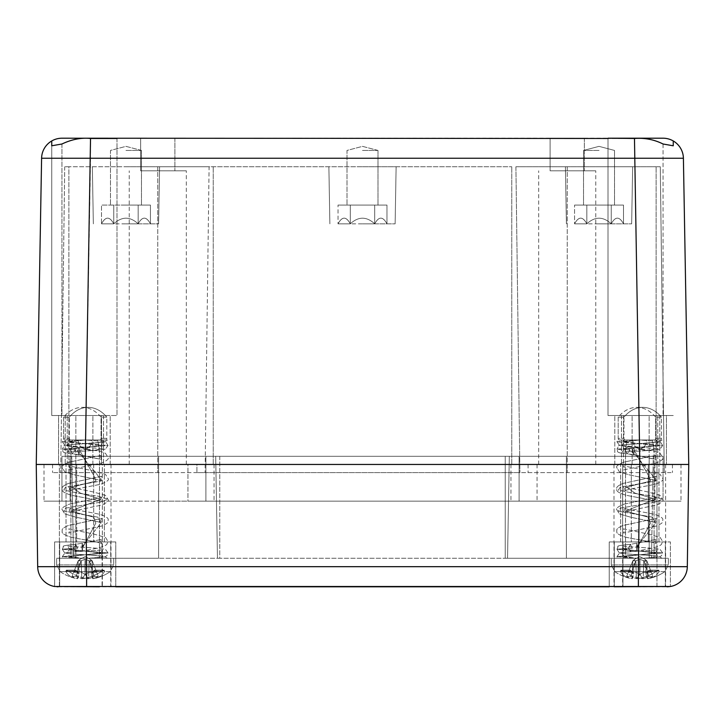 <?xml version="1.0" encoding="UTF-8"?>
<svg xmlns="http://www.w3.org/2000/svg" width="725" height="725" viewBox="0 0 725 725"><rect width="100%" height="100%" fill="white"/><g stroke="black" fill="none" stroke-linecap="round" stroke-linejoin="round"><path stroke-width="0.54" stroke-dasharray="3.62 2.72" d="M58.063 586.797L115.773 586.797L86.61 586.507L86.61 566.687L37.682 566.687L36.25 464.453L85.178 464.453L36.25 464.453L41.597 158.24L90.525 158.24L85.178 464.453L688.75 464.453L683.403 158.24L90.525 158.24L90.525 138.475C80.412 137.696 70.878 139.535 61.942 144.003L61.942 415.516L51.747 415.516L116.997 415.516L51.747 415.516L61.942 415.516L61.942 144.003L51.747 145.788L51.747 415.516L51.747 140.958A20.391 20.391 0 0 0 41.597 158.24M634.475 138.475C643.619 137.487 653.143 139.336 663.058 144.003L673.253 145.788L673.253 140.958A20.391 20.391 0 0 0 663.022 138.203L608.003 138.475L634.475 138.475L639.822 464.453L688.75 464.453L85.178 464.453L86.61 566.687L638.39 566.687L638.39 586.507L609.227 586.797L666.937 586.797M101.527 464.453L58.562 464.453L110.182 464.453L101.527 464.453L101.527 415.516L58.562 415.516L110.182 415.516L101.527 415.516L101.545 464.453M623.473 464.453L666.438 464.453L614.818 464.453L666.438 464.453L623.473 464.453L623.473 415.516L666.438 415.516L623.473 415.516L623.455 464.453M157.778 464.453L68.875 464.453L157.778 464.453L157.778 472.609L68.875 472.609L205.084 472.609L52.562 472.609L157.778 472.609L157.778 464.453M567.222 464.453L672.438 464.453L567.222 464.453L567.222 472.609L196.928 472.609L672.438 472.609L567.222 472.609L567.222 464.453M196.928 464.453L528.072 464.453L196.928 464.453L196.928 472.609L196.928 464.453M68.875 464.453L52.562 464.453L68.875 464.453L68.875 472.609L60.719 472.609L68.875 472.609L68.875 166.75L157.778 166.75L64.724 166.75L68.875 166.75L68.875 464.453M116.997 138.475L116.997 415.516L116.997 138.203L90.525 138.475M51.747 140.958A20.391 20.391 0 0 1 61.978 138.203L608.003 138.203L608.003 415.516L673.253 415.516L608.003 415.516L673.253 415.516L608.003 415.516L608.003 138.475M140.65 138.203L174.906 138.203L140.65 138.203L174.906 138.203L140.65 138.203L140.65 170.828L174.906 170.828L140.65 170.828L174.906 170.828L140.65 170.828L140.65 138.203M550.094 138.203L584.35 138.203L550.094 138.203L584.35 138.203L550.094 138.203L550.094 170.828L584.35 170.828L550.094 170.828L584.35 170.828L550.094 170.828L550.094 138.203M174.906 138.203L174.906 170.828L174.906 138.203M157.778 170.828L186.325 170.828L157.778 170.828M567.222 170.828L595.769 170.828L567.222 170.828M584.35 138.203L584.35 170.828L584.35 138.203M663.058 144.003L663.058 415.516L663.058 144.003M673.253 145.788L673.253 140.958A20.391 20.391 -90 0 1 683.403 158.24M666.438 415.516L657.802 415.516L666.438 415.516L666.438 464.453L666.438 415.516M58.562 415.516L67.217 415.516L58.562 415.516L58.562 464.453L58.562 415.516M110.182 464.453L110.182 415.516L110.182 464.453M75.853 464.453L75.853 415.516L75.853 464.453M67.217 464.453L67.198 415.516L67.217 464.453M92.891 464.453L92.891 415.516L92.891 464.453M632.109 464.453L632.109 415.516L632.109 464.453M657.802 464.453L657.783 415.516L657.802 464.453M649.147 464.453L649.147 415.516L649.147 464.453M614.818 464.453L614.818 415.516L614.818 464.453M52.562 464.453L52.562 472.609L52.562 464.453M528.072 464.453L528.072 472.609L528.072 464.453M672.438 464.453L672.438 472.609L672.438 464.453M205.084 472.609L519.916 472.609L205.084 472.609L209.09 166.75L511.759 166.75L157.778 166.75L209.09 166.75L205.084 472.609M515.91 166.75L656.125 166.75L515.91 166.75L519.916 472.609L515.91 166.75M660.276 166.75L656.125 166.75L660.276 166.75L664.281 472.609L660.276 166.75M362.5 166.75L396.122 166.75L362.5 166.75M599.031 166.75L632.653 166.75L599.031 166.75M125.969 166.75L159.591 166.75L125.969 166.75M362.5 223.844L395.125 223.844L362.5 223.844M374.707 223.844L338.031 223.844L374.707 223.844C378.822 216.267 382.909 216.267 386.969 223.844C382.854 216.267 378.767 216.267 374.707 223.844L374.707 205.084L338.031 205.084L386.969 205.084L338.031 205.084L386.969 205.084L374.707 205.084L374.707 223.844C366.569 216.322 358.431 216.322 350.293 223.844L338.031 223.844L350.293 223.844L350.293 205.084L350.293 223.844C346.178 216.267 342.091 216.267 338.031 223.844C342.146 216.267 346.233 216.267 350.293 223.844C358.431 216.322 366.569 216.322 374.707 223.844C378.822 216.267 382.909 216.267 386.969 223.844L386.969 205.084L386.969 223.844C382.854 216.267 378.767 216.267 374.707 223.844C366.569 216.322 358.431 216.322 350.293 223.844C346.178 216.267 342.091 216.267 338.031 223.844L338.031 205.084L338.031 223.844C342.146 216.267 346.233 216.267 350.293 223.844L350.293 205.084L350.293 223.844C358.431 216.322 366.569 216.322 374.707 223.844L374.707 205.084L374.707 223.844M599.031 223.844L631.656 223.844L599.031 223.844M611.238 223.844L574.562 223.844L611.238 223.844C615.353 216.267 619.44 216.267 623.5 223.844L623.5 205.084L586.824 205.084L623.5 205.084L623.5 223.844C619.386 216.267 615.298 216.267 611.238 223.844L611.238 205.084L574.562 205.084L611.238 205.084L611.238 223.844C603.1 216.322 594.962 216.322 586.824 223.844L574.562 223.844L586.824 223.844C582.71 216.267 578.623 216.267 574.562 223.844C578.677 216.267 582.764 216.267 586.824 223.844C594.962 216.322 603.1 216.322 611.238 223.844L611.238 205.084L611.238 223.844C615.353 216.267 619.44 216.267 623.5 223.844C619.386 216.267 615.298 216.267 611.238 223.844C603.1 216.322 594.962 216.322 586.824 223.844L586.824 205.084L574.562 205.084L586.824 205.084L586.824 223.844C582.71 216.267 578.623 216.267 574.562 223.844L574.562 205.084L574.562 223.844C578.677 216.267 582.764 216.267 586.824 223.844L586.824 205.084L586.824 223.844C594.962 216.322 603.1 216.322 611.238 223.844M125.969 223.844L158.594 223.844L125.969 223.844M138.176 223.844L101.5 223.844L138.176 223.844C142.29 216.267 146.377 216.267 150.438 223.844C146.323 216.267 142.236 216.267 138.176 223.844L138.176 205.084L150.438 205.084L101.5 205.084L150.438 205.084L138.176 205.084L138.176 223.844C130.038 216.322 121.9 216.322 113.762 223.844L101.5 223.844L113.762 223.844C121.9 216.322 130.038 216.322 138.176 223.844C142.29 216.267 146.377 216.267 150.438 223.844L150.438 205.084L150.438 223.844C146.323 216.267 142.236 216.267 138.176 223.844C130.038 216.322 121.9 216.322 113.762 223.844C109.647 216.267 105.56 216.267 101.5 223.844C105.614 216.267 109.702 216.267 113.762 223.844L113.762 205.084L113.762 223.844C109.647 216.267 105.56 216.267 101.5 223.844L101.5 205.084L101.5 223.844C105.614 216.267 109.702 216.267 113.762 223.844L113.762 205.084L113.762 223.844C121.9 216.322 130.038 216.322 138.176 223.844L138.176 205.084L138.176 223.844M125.969 205.084L141.466 205.084L125.969 205.084M599.031 205.084L583.534 205.084L599.031 205.084M362.5 205.084L377.997 205.084L362.5 205.084M125.969 150.438L141.466 150.438L125.969 150.438M599.031 150.438L583.534 150.438L599.031 150.438M362.5 150.438L377.997 150.438L362.5 150.438M64.724 166.75L60.719 472.609L64.724 166.75M614.293 586.797L614.293 541.938L614.293 586.797L609.227 586.797L609.227 541.938L656.678 541.938L609.227 541.938L656.678 541.938L609.227 541.938L609.227 586.797M59.377 586.797L59.377 464.453L104.355 464.453L59.377 464.453L59.377 586.797M115.773 586.797L115.773 541.938L68.322 541.938L115.773 541.938L102.361 541.938L110.707 541.938L110.707 586.797L115.773 586.797L115.773 541.938L110.707 541.938L110.998 586.797L99.325 586.797M59.668 586.797L59.668 541.938L54.602 541.938L102.053 541.938L59.668 541.938L102.053 541.938L102.053 586.797L102.053 541.938L54.602 541.938L59.668 541.938L59.668 586.398M665.332 586.398L665.332 541.938L622.947 541.938L670.398 541.938L622.947 541.938L665.332 541.938L665.332 586.797M656.968 586.398L656.968 464.453L665.623 464.453L614.002 464.453L658.98 464.453L614.002 464.453L622.639 464.453L622.639 541.938L622.639 464.453L620.645 464.453L648.331 464.453L648.331 541.938L648.331 464.453L656.968 464.453L656.968 586.797M614.002 464.453L614.002 586.797L614.002 464.453M622.947 541.938L622.947 586.797L622.947 541.938M669.383 586.652L670.398 586.498L670.398 541.938L670.398 586.498M639.822 464.453L638.39 566.687L687.318 566.687L688.75 464.453L687.318 566.687A20.391 20.391 90 0 1 670.362 586.507L638.39 586.507M622.657 464.453L622.657 586.797L622.657 464.453M631.294 464.453L631.294 541.938L631.294 464.453M656.986 464.453L656.986 541.938L656.986 464.453M665.623 464.453L665.623 586.797L665.623 464.453M102.361 464.453L66.02 464.453L102.343 464.453L102.343 586.797L102.361 464.453M70.098 464.453L187.956 464.453L70.098 464.453L70.098 501.156L43.998 501.156L187.956 501.156L61.942 501.156L70.098 501.156L70.098 456.297L158.594 456.297L61.942 456.297L70.098 456.297L70.098 501.156L70.098 464.453M187.956 464.453L566.406 464.453L187.956 464.453L187.956 501.156L214.056 501.156L187.956 501.156L187.956 464.453M566.406 464.453L681.002 464.453L566.406 464.453L566.406 501.156L214.056 501.156L654.902 501.156L158.594 501.156L681.002 501.156L566.406 501.156L566.406 456.297L158.594 456.297L654.902 456.297L505.234 456.297L653.27 456.297L566.406 456.297L566.406 501.156L566.406 464.453M93.706 464.453L93.706 541.938L93.706 464.453M86.61 586.507L56.967 586.77M54.602 586.498L54.602 541.938L54.638 586.507A20.391 20.391 0 0 1 37.682 566.687L36.25 464.453M110.998 464.453L110.998 586.797L110.998 464.453M76.669 464.453L76.669 541.938L76.669 464.453M43.998 464.453L43.998 501.156L43.998 464.453M537.044 464.453L537.044 501.156L537.044 464.453M681.002 464.453L681.002 501.156L681.002 464.453M663.058 501.156L654.902 501.156L663.058 501.156L663.058 456.297L654.902 456.297L663.058 456.297L663.058 501.156M205.9 501.156L205.9 456.297L205.9 501.156M519.1 501.156L519.1 456.297L519.1 501.156M61.942 501.156L61.942 456.297L61.942 501.156M75.808 456.297L215.688 456.297L75.808 456.297L75.808 558.25L73.506 558.25L71.73 456.297L73.506 558.25L158.594 558.25L75.808 558.25L75.808 456.297M219.766 456.297L505.234 456.297L219.766 456.297L219.766 558.25L158.594 558.25L505.234 558.25L219.766 558.25L219.766 456.297M651.494 558.25L505.234 558.25L651.494 558.25L653.27 456.297L651.494 558.25M507.536 558.25L509.312 456.297L507.536 558.25M217.464 558.25L215.688 456.297L217.464 558.25M659.995 558.25L611.266 558.25L668.359 558.25L668.359 564.947L611.266 564.947L668.359 564.947L664.834 571.653L658.962 571.653L658.662 570.167L655.926 571.653L614.791 571.653L655.926 571.653A39.059 21.913 137.3 0 1 636.677 578.695A43.89 41.017 81.5 0 1 636.36 578.65L635.843 560.679L630.732 576.466A44.035 31.093 -94.2 0 0 636.36 578.65L635.852 560.67L639.948 559.356L643.954 560.806L646.836 560.806L651.322 572.297L650.234 570.965L659.233 570.965L658.662 570.167L655.926 571.653A39.059 21.913 137.3 0 1 636.677 578.695A43.89 41.017 81.5 0 1 636.36 578.65A44.035 31.093 -94.2 0 1 630.732 576.466L626.681 576.466L632.789 560.806L635.671 560.806L630.732 576.466L626.681 576.466L632.789 560.806L628.303 572.297L630.741 570.167L628.303 572.297L632.445 572.297L632.789 560.806L634.466 559.374L632.789 560.806L635.671 560.806L639.948 559.356L643.954 560.806L648.893 576.466A44.035 31.093 94.2 0 1 643.265 578.65L643.782 560.679L643.265 578.65A43.89 41.017 -81.5 0 1 642.948 578.695A39.059 21.913 -137.3 0 1 623.699 571.653L622.684 570.965L623.699 571.653A39.059 21.913 -137.3 0 0 642.948 578.695A43.89 41.017 -81.5 0 0 643.265 578.65A44.035 31.093 94.2 0 0 648.893 576.466L652.944 576.466L646.836 560.806L645.141 559.356L646.836 560.806L643.954 560.806L646.836 560.806L651.322 572.297L650.234 570.965L659.233 570.965L658.962 571.653A39.059 21.913 42.7 0 1 650.017 578.26A39.059 21.913 42.7 0 0 658.962 571.653L664.834 571.653A44.044 44.044 0 0 1 650.017 578.26A44.044 44.044 0 0 0 664.834 571.653L668.359 564.947L611.266 564.947L614.791 571.653A44.044 44.044 0 0 0 629.608 578.26A39.059 21.913 -42.7 0 1 620.663 571.653L620.963 570.167L622.684 570.965L631.674 570.965L632.037 572.297L636.178 572.297L639.939 574.662L642.948 578.695L639.939 574.662L639.948 559.356L639.939 574.662L636.178 572.297L635.852 560.67L636.178 572.297L632.037 572.297L635.671 560.806L632.789 560.806L628.303 572.297L632.445 572.297L632.988 560.661L634.466 559.374L633.596 575.016L632.445 572.297L633.596 575.016L634.466 559.374L632.952 560.688L632.155 578.65A44.035 31.093 94.2 0 1 626.681 576.466A44.035 31.093 94.2 0 0 632.155 578.65A43.908 16.747 -86.8 0 0 632.282 578.695L633.596 575.016L632.282 578.695A39.059 21.913 -42.7 0 1 629.608 578.26A39.059 21.913 -42.7 0 1 620.663 571.653L620.963 570.167L622.684 570.965L631.674 570.965L630.741 570.167L632.037 572.297L635.671 560.806L632.789 560.806L632.155 578.65A43.908 16.747 -86.8 0 0 632.282 578.695A39.059 21.913 -42.7 0 1 629.608 578.26A44.044 44.044 0 0 1 614.791 571.653L620.663 571.653L614.791 571.653L611.266 564.947L668.359 564.947L668.359 558.25L611.266 558.25L611.266 564.947L611.266 558.25L659.995 558.25M649.908 558.25L625.539 558.25L649.908 558.25M649.908 450.18C644.625 451.013 632.3 449.255 633.025 439.984L627.261 439.984L625.539 449.282L629.717 450.18C635.118 451.068 647.443 449.074 646.6 439.984L652.364 439.984L654.086 449.282L649.908 450.18C644.625 451.013 632.3 449.255 633.025 439.984L625.104 439.984A1.631 1.151 90 0 1 623.953 438.353L623.953 417.147A40.781 28.837 -90 0 1 642.694 407.359A40.781 28.837 -90 0 1 661.436 417.147L661.436 438.353A1.631 1.151 90 0 1 660.285 439.984L652.364 439.984L654.086 449.282L649.908 450.18M619.34 439.984A1.631 1.151 -90 0 1 618.189 438.353L618.189 417.147A40.781 28.837 -90 0 1 636.931 407.359A40.781 28.837 -90 0 1 655.672 417.147L655.672 438.353A1.631 1.151 -90 0 1 654.521 439.984L660.285 439.984A1.631 1.151 90 0 0 661.436 438.353L661.436 417.147L655.672 417.147L655.672 438.353A1.631 1.151 -90 0 1 654.521 439.984L625.104 439.984A1.631 1.151 90 0 1 623.953 438.353L623.953 417.147L618.189 417.147A40.781 28.837 -90 0 1 636.931 407.359A40.781 28.837 -90 0 1 655.672 417.147L661.436 417.147A40.781 28.837 -90 0 0 642.694 407.359L636.931 407.359L642.694 407.359A40.781 28.837 -90 0 0 623.953 417.147L618.189 417.147L618.189 438.353L623.953 438.353L618.189 438.353A1.631 1.151 -90 0 0 619.34 439.984L660.285 439.984L627.261 439.984L625.539 449.282L629.717 450.18C635.118 451.068 647.443 449.074 646.6 439.984L619.34 439.984M647.18 572.297L651.322 572.297L647.18 572.297L646.836 560.806L645.141 559.356L646.664 560.679L647.18 572.297L645.984 574.427L645.141 559.356L645.984 574.427L647.18 572.297M647.362 578.695L645.984 574.427L647.362 578.695A39.059 21.913 42.7 0 0 650.017 578.26A39.059 21.913 42.7 0 1 647.362 578.695A43.881 14.518 86.8 0 0 647.47 578.65A44.035 31.093 -94.2 0 0 652.944 576.466L648.893 576.466L643.954 560.806L639.677 559.356L635.843 560.679L639.677 559.356L639.686 574.662L636.677 578.695L639.686 574.662L639.677 559.356L643.773 560.67L643.447 572.297L639.686 574.662L643.447 572.297L643.773 560.67L646.836 560.806L652.944 576.466A44.035 31.093 -94.2 0 1 647.47 578.65L646.655 560.67L647.47 578.65A43.881 14.518 86.8 0 1 647.362 578.695M647.588 572.297L643.447 572.297L647.588 572.297L643.954 560.806L647.588 572.297L648.884 570.167L650.234 570.965L648.884 570.167L658.662 570.167L648.884 570.167L647.588 572.297M639.812 439.984L618.905 439.984L659.804 439.984L618.905 439.984L639.812 439.984L618.905 439.984L639.812 439.984L625.911 439.984L639.812 439.984L625.911 439.984L639.812 439.984L616.975 441.815L617.464 439.984L616.975 441.815L639.812 439.984L624.316 441.815L639.812 439.984L657.947 441.389L660.448 442.06L662.641 445.494L616.975 449.156L625.131 450.18L627.605 446.518L629.853 450.18L627.379 453.841L625.131 450.18L627.605 446.518L629.853 450.18L627.379 453.841L625.131 450.18L616.975 449.156C618.86 450.841 613.459 452.79 627.379 453.85L633.405 454.657L632.263 450.995L652.147 475.056L655.772 481.074L620.301 487.082L618.38 490.091L632.635 493.1L652.31 496.108L662.55 499.117L655.627 502.126L620.201 508.143L618.443 511.143L652.473 517.161L655.491 523.178L636.387 547.239L636.922 543.569L637.483 547.239L636.949 550.909L636.387 547.239L636.922 543.569L637.483 547.239L636.949 550.909L636.387 547.239L655.491 523.178L652.473 517.161L618.443 511.143L620.201 508.143L655.627 502.126L662.55 499.117L652.31 496.108L632.635 493.1L618.38 490.091L620.301 487.082L655.772 481.074L652.147 475.056L632.263 450.995L633.55 447.334L634.692 450.995L648.177 475.056L650.642 481.074L626.572 487.082L634.937 493.1L655.246 499.117L625.312 511.143L648.404 517.161L650.452 523.178L637.483 547.239L650.452 523.178L648.404 517.161L625.312 511.143L655.246 499.117L634.937 493.1L626.572 487.082L650.642 481.074L648.177 475.056L634.692 450.995L633.405 454.657L632.263 450.995L633.55 447.334L634.692 450.995L633.405 454.657L632.263 450.995L633.55 447.334L634.692 450.995L633.405 454.657L632.263 450.995L633.55 447.334L634.692 450.995L633.405 454.657L656.252 459.478L655.309 457.375L656.243 455.291L623.989 462.115C617.881 464.616 615.543 466.547 616.975 467.888L619.467 471.912L629.608 474.957L656.243 480.494L655.309 478.409L656.243 476.307L623.11 483.394C617.945 485.605 615.906 487.445 616.975 488.913C615.779 490.943 618.715 493.018 625.784 495.148C636.867 497.604 651.721 499.625 654.883 500.975L656.243 501.519L655.309 499.425L656.243 497.341L623.79 504.219C617.89 506.657 615.625 508.56 616.975 509.947L619.467 513.962L630.85 517.251L656.243 522.544L655.309 520.459L656.252 518.357L622.938 525.498C617.945 527.655 615.96 529.477 616.975 530.963C615.743 532.957 618.706 535.041 625.883 537.225C637.202 539.708 651.956 541.72 654.929 543.034L656.243 543.569L655.309 541.475L656.243 539.391L630.36 544.384L632.218 548.055L630.478 551.725L628.62 548.055L630.36 544.384L632.218 548.055L624.316 549.287L655.309 552.957L624.316 556.628L636.949 558.25L655.799 558.25L636.532 558.25L662.034 558.25L658.853 556.365C657.793 555.567 627.342 554.371 622.077 553.356L624.316 556.637L636.949 558.25L623.926 558.25L661.1 558.25L617.347 558.25L662.034 558.25L658.853 556.365C657.793 555.567 627.342 554.371 622.077 553.356L624.316 556.637L655.309 552.967L657.539 556.229L644.743 555.105C628.765 554.299 620.237 553.51 619.168 552.713L616.975 549.287L662.65 552.957L616.975 556.628L635.589 558.25L620.663 558.25L661.1 558.25L635.589 558.25L616.975 556.637L617.356 558.25L616.975 556.628L619.503 553.057C625.258 551.372 660.013 550.284 657.548 549.686L655.309 552.957L657.539 556.229L644.743 555.105C628.765 554.299 620.237 553.51 619.168 552.713L616.975 549.287L662.65 552.957L616.975 556.628L619.503 553.057C625.258 551.372 660.013 550.284 657.548 549.686L655.309 552.957L624.316 549.287L622.077 552.568L630.478 551.725L628.62 548.055L616.975 549.287L618.044 546.677C616.585 545.943 620.691 545.182 630.36 544.384L656.243 539.391L655.309 541.475L656.243 543.569L654.929 543.034C651.956 541.72 637.202 539.708 625.883 537.225C618.706 535.041 615.743 532.957 616.975 530.963C615.96 529.477 617.945 527.655 622.938 525.498L656.252 518.357L655.309 520.459L656.243 522.544L630.85 517.251L619.467 513.962L616.975 509.947C615.625 508.56 617.89 506.657 623.79 504.219L656.243 497.341L655.309 499.425L656.243 501.519L654.883 500.975C651.721 499.625 636.867 497.604 625.784 495.148C618.715 493.018 615.779 490.943 616.975 488.913C615.906 487.445 617.945 485.605 623.11 483.394L656.243 476.307L655.309 478.409L656.243 480.494L629.608 474.957L619.467 471.912L616.975 467.888C615.543 466.547 617.881 464.616 623.989 462.115L656.243 455.291L655.309 457.375L656.252 459.478L627.379 453.85C613.459 452.79 618.86 450.841 616.975 449.156L662.65 445.494L660.122 449.065C654.385 450.751 619.612 451.838 622.086 452.427L624.316 449.156L629.853 450.18L624.316 449.156L622.086 445.893L633.55 447.334L622.086 445.893L624.316 449.156L655.309 445.494L624.316 449.156L622.086 452.427C619.612 451.838 654.385 450.751 660.122 449.065L662.65 445.494L616.975 441.824L662.65 445.494L660.448 442.06L657.947 441.389L639.812 439.984M655.962 558.25L643.356 558.25L655.962 558.25L657.548 557.027L643.356 558.25C662.061 557.027 659.369 556.936 661.581 555.577L662.65 552.967L660.122 549.387C654.421 548.363 644.018 547.484 628.928 546.75L622.086 546.025L624.316 549.287L622.077 552.568L636.949 550.909C646.655 549.432 653.977 547.837 658.934 546.133L661.309 544.593L662.65 541.475L660.167 537.47L648.721 534.153L623.382 528.869L624.316 530.963L623.373 533.065L656.415 526.006C661.671 523.785 663.747 521.937 662.65 520.459C663.728 518.447 660.946 516.408 654.303 514.333C643.628 511.886 628.457 509.865 624.914 508.452L623.382 507.853L624.316 509.947L623.382 512.031L655.889 505.135C661.735 502.697 663.991 500.794 662.65 499.425L660.094 495.374L647.652 491.903L623.373 486.819L624.316 488.913L623.373 491.015L630.206 489.103L655.282 484.273C661.717 481.735 664.173 479.778 662.65 478.409L660.085 474.34L648.947 471.123L623.382 465.803L624.316 467.888L623.382 469.981L656.342 462.949C661.698 460.683 663.801 458.825 662.65 457.375L660.094 453.324L656.261 451.784L633.55 447.334L656.261 451.784L660.094 453.324L662.65 457.375C663.801 458.825 661.698 460.683 656.342 462.949L623.382 469.981L624.316 467.888L623.382 465.803L648.947 471.123L660.085 474.34L662.65 478.409C664.173 479.778 661.717 481.735 655.282 484.273L630.206 489.103L623.373 491.015L624.316 488.913L623.373 486.819L647.652 491.903L660.094 495.374L662.65 499.425C663.991 500.794 661.735 502.697 655.889 505.135L623.382 512.031L624.316 509.947L623.382 507.853L624.914 508.452C628.457 509.865 643.628 511.886 654.303 514.333C660.946 516.408 663.728 518.447 662.65 520.459C663.747 521.937 661.671 523.785 656.415 526.006L623.373 533.065L624.316 530.963L623.382 528.869L648.721 534.153L660.167 537.47L662.65 541.475L661.309 544.593L658.934 546.133C653.977 547.837 646.655 549.432 636.949 550.909L630.478 551.725L632.218 548.055L624.316 549.287L622.086 546.025L628.928 546.75C644.018 547.484 654.421 548.363 660.122 549.387L662.65 552.957L661.581 555.577C659.369 556.936 662.061 557.027 643.365 558.25L657.548 557.027L655.962 558.25M105.37 558.25L56.641 558.25L113.734 558.25L113.734 564.947L56.641 564.947L113.734 564.947L110.209 571.653L104.337 571.653L104.037 570.167L101.301 571.653L60.166 571.653L101.301 571.653A39.059 21.913 137.3 0 1 82.052 578.695A43.89 41.017 81.5 0 1 81.735 578.65L81.218 560.679L76.107 576.466A44.035 31.093 -94.2 0 0 81.735 578.65L81.227 560.67L85.323 559.356L89.329 560.806L92.211 560.806L96.697 572.297L95.609 570.965L104.608 570.965L104.037 570.167L101.301 571.653A39.059 21.913 137.3 0 1 82.052 578.695A43.89 41.017 81.5 0 1 81.735 578.65A44.035 31.093 -94.2 0 1 76.107 576.466L72.056 576.466L78.164 560.806L81.046 560.806L76.107 576.466L72.056 576.466L78.164 560.806L73.678 572.297L76.116 570.167L73.678 572.297L77.82 572.297L78.164 560.806L79.841 559.374L78.164 560.806L81.046 560.806L85.323 559.356L89.329 560.806L94.268 576.466A44.035 31.093 94.2 0 1 88.64 578.65L89.157 560.679L88.64 578.65A43.89 41.017 -81.5 0 1 88.323 578.695A39.059 21.913 -137.3 0 1 69.074 571.653L68.059 570.965L69.074 571.653A39.059 21.913 -137.3 0 0 88.323 578.695A43.89 41.017 -81.5 0 0 88.64 578.65A44.035 31.093 94.2 0 0 94.268 576.466L98.319 576.466L92.211 560.806L90.516 559.356L92.211 560.806L89.329 560.806L92.211 560.806L96.697 572.297L95.609 570.965L104.608 570.965L104.337 571.653A39.059 21.913 42.7 0 1 95.392 578.26A39.059 21.913 42.7 0 0 104.337 571.653L110.209 571.653A44.044 44.044 0 0 1 95.392 578.26A44.044 44.044 0 0 0 110.209 571.653L113.734 564.947L56.641 564.947L60.166 571.653A44.044 44.044 0 0 0 74.983 578.26A39.059 21.913 -42.7 0 1 66.038 571.653L66.338 570.167L68.059 570.965L77.049 570.965L77.412 572.297L81.553 572.297L85.314 574.662L88.323 578.695L85.314 574.662L85.323 559.356L85.314 574.662L81.553 572.297L81.227 560.67L81.553 572.297L77.412 572.297L81.046 560.806L78.164 560.806L73.678 572.297L77.82 572.297L78.363 560.661L79.841 559.374L78.971 575.016L77.82 572.297L78.971 575.016L79.841 559.374L78.327 560.688L77.53 578.65A44.035 31.093 94.2 0 1 72.056 576.466A44.035 31.093 94.2 0 0 77.53 578.65A43.908 16.747 -86.8 0 0 77.657 578.695L78.971 575.016L77.657 578.695A39.059 21.913 -42.7 0 1 74.983 578.26A39.059 21.913 -42.7 0 1 66.038 571.653L66.338 570.167L68.059 570.965L77.049 570.965L76.116 570.167L77.412 572.297L81.046 560.806L78.164 560.806L77.53 578.65A43.908 16.747 -86.8 0 0 77.657 578.695A39.059 21.913 -42.7 0 1 74.983 578.26A44.044 44.044 0 0 1 60.166 571.653L66.038 571.653L60.166 571.653L56.641 564.947L113.734 564.947L113.734 558.25L56.641 558.25L56.641 564.947L56.641 558.25L105.37 558.25M95.283 558.25L70.914 558.25L95.283 558.25M95.283 450.18C90 451.013 77.675 449.255 78.4 439.984L72.636 439.984L70.914 449.282L75.092 450.18C80.493 451.068 92.818 449.074 91.975 439.984L97.739 439.984L99.461 449.282L95.283 450.18C90 451.013 77.675 449.255 78.4 439.984L70.479 439.984A1.631 1.151 90 0 1 69.328 438.353L69.328 417.147A40.781 28.837 -90 0 1 88.069 407.359A40.781 28.837 -90 0 1 106.811 417.147L106.811 438.353A1.631 1.151 90 0 1 105.66 439.984L97.739 439.984L99.461 449.282L95.283 450.18M64.715 439.984A1.631 1.151 -90 0 1 63.564 438.353L63.564 417.147A40.781 28.837 -90 0 1 82.306 407.359A40.781 28.837 -90 0 1 101.047 417.147L101.047 438.353A1.631 1.151 -90 0 1 99.896 439.984L105.66 439.984A1.631 1.151 90 0 0 106.811 438.353L106.811 417.147L101.047 417.147L101.047 438.353A1.631 1.151 -90 0 1 99.896 439.984L70.479 439.984A1.631 1.151 90 0 1 69.328 438.353L69.328 417.147L63.564 417.147A40.781 28.837 -90 0 1 82.306 407.359A40.781 28.837 -90 0 1 101.047 417.147L106.811 417.147A40.781 28.837 -90 0 0 88.069 407.359L82.306 407.359L88.069 407.359A40.781 28.837 -90 0 0 69.328 417.147L63.564 417.147L63.564 438.353L69.328 438.353L63.564 438.353A1.631 1.151 -90 0 0 64.715 439.984L105.66 439.984L72.636 439.984L70.914 449.282L75.092 450.18C80.493 451.068 92.818 449.074 91.975 439.984L64.715 439.984M92.555 572.297L96.697 572.297L92.555 572.297L92.211 560.806L90.516 559.356L92.039 560.679L92.555 572.297L91.359 574.427L90.516 559.356L91.359 574.427L92.555 572.297M92.737 578.695L91.359 574.427L92.737 578.695A39.059 21.913 42.7 0 0 95.392 578.26A39.059 21.913 42.7 0 1 92.737 578.695A43.881 14.518 86.8 0 0 92.845 578.65A44.035 31.093 -94.2 0 0 98.319 576.466L94.268 576.466L89.329 560.806L85.052 559.356L81.218 560.679L85.052 559.356L85.061 574.662L82.052 578.695L85.061 574.662L85.052 559.356L89.148 560.67L88.822 572.297L85.061 574.662L88.822 572.297L89.148 560.67L92.211 560.806L98.319 576.466A44.035 31.093 -94.2 0 1 92.845 578.65L92.03 560.67L92.845 578.65A43.881 14.518 86.8 0 1 92.737 578.695M92.963 572.297L88.822 572.297L92.963 572.297L89.329 560.806L92.963 572.297L94.259 570.167L95.609 570.965L94.259 570.167L104.037 570.167L94.259 570.167L92.963 572.297M85.188 439.984L64.28 439.984L105.179 439.984L64.28 439.984L85.188 439.984L64.28 439.984L85.188 439.984L71.286 439.984L85.188 439.984L71.286 439.984L85.188 439.984L62.35 441.815L62.839 439.984L62.35 441.815L85.188 439.984L69.691 441.815L85.188 439.984L103.322 441.389L105.823 442.06L108.016 445.494L62.35 449.156L70.506 450.18L72.98 446.518L75.228 450.18L72.754 453.841L70.506 450.18L72.98 446.518L75.228 450.18L72.754 453.841L70.506 450.18L62.35 449.156C64.235 450.841 58.834 452.79 72.754 453.85L78.78 454.657L77.638 450.995L97.522 475.056L101.147 481.074L65.676 487.082L63.755 490.091L78.01 493.1L97.685 496.108L107.925 499.117L101.002 502.126L65.576 508.143L63.818 511.143L97.848 517.161L100.866 523.178L81.762 547.239L82.297 543.569L82.858 547.239L82.324 550.909L81.762 547.239L82.297 543.569L82.858 547.239L82.324 550.909L81.762 547.239L100.866 523.178L97.848 517.161L63.818 511.143L65.576 508.143L101.002 502.126L107.925 499.117L97.685 496.108L78.01 493.1L63.755 490.091L65.676 487.082L101.147 481.074L97.522 475.056L77.638 450.995L78.925 447.334L80.067 450.995L93.552 475.056L96.017 481.074L71.947 487.082L80.312 493.1L100.621 499.117L70.688 511.143L93.779 517.161L95.827 523.178L82.858 547.239L95.827 523.178L93.779 517.161L70.688 511.143L100.621 499.117L80.312 493.1L71.947 487.082L96.017 481.074L93.552 475.056L80.067 450.995L78.78 454.657L77.638 450.995L78.925 447.334L80.067 450.995L78.78 454.657L77.638 450.995L78.925 447.334L80.067 450.995L78.78 454.657L77.638 450.995L78.925 447.334L80.067 450.995L78.78 454.657L101.627 459.478L100.684 457.375L101.618 455.291L69.364 462.115C63.256 464.616 60.918 466.547 62.35 467.888L64.842 471.912L74.983 474.957L101.618 480.494L100.684 478.409L101.618 476.307L68.485 483.394C63.32 485.605 61.281 487.445 62.35 488.913C61.154 490.943 64.09 493.018 71.159 495.148C82.242 497.604 97.096 499.625 100.258 500.975L101.618 501.519L100.684 499.425L101.618 497.341L69.165 504.219C63.265 506.657 61 508.56 62.35 509.947L64.842 513.962L76.225 517.251L101.618 522.544L100.684 520.459L101.627 518.357L68.313 525.498C63.32 527.655 61.335 529.477 62.35 530.963C61.117 532.957 64.081 535.041 71.258 537.225C82.578 539.708 97.331 541.72 100.304 543.034L101.618 543.569L100.684 541.475L101.618 539.391L75.735 544.384L77.593 548.055L75.853 551.725L73.995 548.055L75.735 544.384L77.593 548.055L69.691 549.287L100.684 552.957L69.691 556.628L82.324 558.25L101.174 558.25L81.907 558.25L107.409 558.25L104.228 556.365C103.168 555.567 72.718 554.371 67.452 553.356L69.691 556.637L82.324 558.25L69.301 558.25L106.475 558.25L62.722 558.25L107.409 558.25L104.228 556.365C103.168 555.567 72.718 554.371 67.452 553.356L69.691 556.637L100.684 552.967L102.914 556.229L90.117 555.105C74.14 554.299 65.613 553.51 64.543 552.713L62.35 549.287L108.025 552.957L62.35 556.628L80.964 558.25L66.038 558.25L106.475 558.25L80.964 558.25L62.35 556.637L62.731 558.25L62.35 556.628L64.878 553.057C70.633 551.372 105.388 550.284 102.923 549.686L100.684 552.957L102.914 556.229L90.117 555.105C74.14 554.299 65.613 553.51 64.543 552.713L62.35 549.287L108.025 552.957L62.35 556.628L64.878 553.057C70.633 551.372 105.388 550.284 102.923 549.686L100.684 552.957L69.691 549.287L67.452 552.568L75.853 551.725L73.995 548.055L62.35 549.287L63.419 546.677C61.96 545.943 66.066 545.182 75.735 544.384L101.618 539.391L100.684 541.475L101.618 543.569L100.304 543.034C97.331 541.72 82.578 539.708 71.258 537.225C64.081 535.041 61.117 532.957 62.35 530.963C61.335 529.477 63.32 527.655 68.313 525.498L101.627 518.357L100.684 520.459L101.618 522.544L76.225 517.251L64.842 513.962L62.35 509.947C61 508.56 63.265 506.657 69.165 504.219L101.618 497.341L100.684 499.425L101.618 501.519L100.258 500.975C97.096 499.625 82.242 497.604 71.159 495.148C64.09 493.018 61.154 490.943 62.35 488.913C61.281 487.445 63.32 485.605 68.485 483.394L101.618 476.307L100.684 478.409L101.618 480.494L74.983 474.957L64.842 471.912L62.35 467.888C60.918 466.547 63.256 464.616 69.364 462.115L101.618 455.291L100.684 457.375L101.627 459.478L72.754 453.85C58.834 452.79 64.235 450.841 62.35 449.156L108.025 445.494L105.497 449.065C99.76 450.751 64.987 451.838 67.461 452.427L69.691 449.156L75.228 450.18L69.691 449.156L67.461 445.893L78.925 447.334L67.461 445.893L69.691 449.156L100.684 445.494L69.691 449.156L67.461 452.427C64.987 451.838 99.76 450.751 105.497 449.065L108.025 445.494L62.35 441.824L108.025 445.494L105.823 442.06L103.322 441.389L85.188 439.984M101.337 558.25L88.731 558.25L101.337 558.25L102.923 557.027L88.731 558.25C107.436 557.027 104.744 556.936 106.956 555.577L108.025 552.967L105.497 549.387C99.796 548.363 89.392 547.484 74.303 546.75L67.461 546.025L69.691 549.287L67.452 552.568L82.324 550.909C92.03 549.432 99.352 547.837 104.309 546.133L106.684 544.593L108.025 541.475L105.542 537.47L94.096 534.153L68.757 528.869L69.691 530.963L68.748 533.065L101.79 526.006C107.046 523.785 109.122 521.937 108.025 520.459C109.103 518.447 106.321 516.408 99.678 514.333C89.003 511.886 73.832 509.865 70.289 508.452L68.757 507.853L69.691 509.947L68.757 512.031L101.264 505.135C107.11 502.697 109.366 500.794 108.025 499.425L105.469 495.374L93.027 491.903L68.748 486.819L69.691 488.913L68.748 491.015L75.581 489.103L100.657 484.273C107.092 481.735 109.547 479.778 108.025 478.409L105.46 474.34L94.323 471.123L68.757 465.803L69.691 467.888L68.757 469.981L101.718 462.949C107.073 460.683 109.176 458.825 108.025 457.375L105.469 453.324L101.636 451.784L78.925 447.334L101.636 451.784L105.469 453.324L108.025 457.375C109.176 458.825 107.073 460.683 101.718 462.949L68.757 469.981L69.691 467.888L68.757 465.803L94.323 471.123L105.46 474.34L108.025 478.409C109.547 479.778 107.092 481.735 100.657 484.273L75.581 489.103L68.748 491.015L69.691 488.913L68.748 486.819L93.027 491.903L105.469 495.374L108.025 499.425C109.366 500.794 107.11 502.697 101.264 505.135L68.757 512.031L69.691 509.947L68.757 507.853L70.289 508.452C73.832 509.865 89.003 511.886 99.678 514.333C106.321 516.408 109.103 518.447 108.025 520.459C109.122 521.937 107.046 523.785 101.79 526.006L68.748 533.065L69.691 530.963L68.757 528.869L94.096 534.153L105.542 537.47L108.025 541.475L106.684 544.593L104.309 546.133C99.352 547.837 92.03 549.432 82.324 550.909L75.853 551.725L77.593 548.055L69.691 549.287L67.461 546.025L74.303 546.75C89.392 547.484 99.796 548.363 105.497 549.387L108.025 552.957L106.956 555.577C104.744 556.936 107.436 557.027 88.74 558.25L102.923 557.027L101.337 558.25M213.241 464.453L213.241 166.75L213.241 464.453M511.759 464.453L511.759 166.75L511.759 464.453M656.125 464.453L656.125 166.75L656.125 464.453M157.778 166.75L157.778 472.609L157.778 166.75M567.222 166.75L567.222 472.609L567.222 166.75M158.594 464.453L158.594 501.156L158.594 464.453M214.056 464.453L214.056 501.156L214.056 464.453M510.944 464.453L510.944 501.156L510.944 464.453M654.902 464.453L654.902 501.156L654.902 464.453M649.192 558.25L649.192 456.297L649.192 558.25M566.406 558.25L566.406 456.297L566.406 558.25M505.234 558.25L505.234 456.297L505.234 558.25M158.594 558.25L158.594 456.297L158.594 558.25M655.672 438.353L661.436 438.353L655.672 438.353M620.392 570.965L629.391 570.965L620.392 570.965M647.951 570.965L656.941 570.965L647.951 570.965M624.316 441.824L655.309 445.494L657.548 442.223L630.179 444.271C621.144 445.023 617.283 445.621 618.606 446.065L616.975 449.156L618.606 446.065C617.283 445.621 621.144 445.023 630.179 444.271L657.548 442.223L655.309 445.494L624.316 441.824L622.086 445.087L624.316 441.824M628.62 548.055L630.36 544.384C620.691 545.182 616.585 545.943 618.044 546.677L616.975 549.287L628.62 548.055M101.047 438.353L106.811 438.353L101.047 438.353M65.767 570.965L74.766 570.965L65.767 570.965M93.326 570.965L102.316 570.965L93.326 570.965M69.691 441.824L100.684 445.494L102.923 442.223L75.554 444.271C66.519 445.023 62.658 445.621 63.981 446.065L62.35 449.156L63.981 446.065C62.658 445.621 66.519 445.023 75.554 444.271L102.923 442.223L100.684 445.494L69.691 441.824L67.461 445.087L69.691 441.824M73.995 548.055L75.735 544.384C66.066 545.182 61.96 545.943 63.419 546.677L62.35 549.287L73.995 548.055M186.325 464.453L186.325 170.828L186.325 464.453M129.231 464.453L129.231 170.828L129.231 464.453M595.769 464.453L595.769 170.828L595.769 464.453M538.675 464.453L538.675 170.828L538.675 464.453M103.539 415.516L103.539 464.453L103.539 415.516M65.205 415.516L65.205 464.453L65.205 415.516M659.795 415.516L659.795 464.453L659.795 415.516M621.461 415.516L621.461 464.453L621.461 415.516M395.125 223.844L396.122 166.75L395.125 223.844M329.875 223.844L328.878 166.75L329.875 223.844M631.656 223.844L632.653 166.75L631.656 223.844M566.406 223.844L565.409 166.75L566.406 223.844M158.594 223.844L159.591 166.75L158.594 223.844M93.344 223.844L92.347 166.75L93.344 223.844M141.466 150.438L141.466 205.084L141.466 150.438L125.969 146.359L110.472 150.438L110.472 205.084L110.472 150.438L125.969 146.359L141.466 150.438M583.534 205.084L583.534 150.438L583.534 205.084M614.528 205.084L614.528 150.438L614.528 205.084M599.031 146.359L614.528 150.438L599.031 146.359L583.534 150.438L599.031 146.359M377.997 150.438L377.997 205.084L377.997 150.438L362.5 146.359L347.003 150.438L347.003 205.084L347.003 150.438L362.5 146.359L377.997 150.438M620.645 541.938L620.645 464.453L620.645 541.938M658.98 541.938L658.98 464.453L658.98 541.938M66.02 541.938L66.02 464.453L66.02 541.938M104.355 541.938L104.355 464.453L104.355 541.938M625.539 449.282L625.539 558.25L625.539 449.282M654.086 449.282L654.086 558.25L654.086 449.282M620.963 570.167L630.741 570.167L620.963 570.167M639.812 556.619L634.303 559.446L639.812 556.619L645.187 559.374L639.812 556.619M662.161 439.984L658.907 442.078L650.678 442.957C643.546 443.483 624.841 444.425 622.086 445.087C624.841 444.425 643.546 443.483 650.678 442.957L658.907 442.078L662.161 439.984M616.975 441.824L619.503 445.395L657.539 448.757L655.309 445.494L657.539 448.757L619.503 445.395L616.975 441.824M655.817 439.984L657.539 441.416L655.817 439.984M623.808 439.984L624.316 441.815L623.808 439.984M623.926 558.25L624.316 556.628L623.926 558.25M70.914 449.282L70.914 558.25L70.914 449.282M99.461 449.282L99.461 558.25L99.461 449.282M66.338 570.167L76.116 570.167L66.338 570.167M85.188 556.619L79.677 559.446L85.188 556.619L90.562 559.374L85.188 556.619M107.536 439.984L104.282 442.078L96.053 442.957C88.921 443.483 70.216 444.425 67.461 445.087C70.216 444.425 88.921 443.483 96.053 442.957L104.282 442.078L107.536 439.984M62.35 441.824L64.878 445.395L102.914 448.757L100.684 445.494L102.914 448.757L64.878 445.395L62.35 441.824M101.192 439.984L102.914 441.416L101.192 439.984M69.183 439.984L69.691 441.815L69.183 439.984M69.301 558.25L69.691 556.628L69.301 558.25"/><path stroke-width="1.09" d="M670.398 586.498L54.638 586.507A20.391 20.391 -90 0 1 37.682 566.687L36.25 464.453L85.178 464.453L36.25 464.453L41.597 158.24L683.403 158.24L688.75 464.453L85.178 464.453L639.822 464.453L634.475 138.475C644.588 137.696 654.122 139.535 663.058 144.003L673.253 145.788L673.253 140.958L673.253 145.788M683.403 158.24A20.391 20.391 0 0 0 663.022 138.203L608.003 138.203L634.475 138.475M116.997 138.475L90.525 138.475C81.381 137.487 71.857 139.336 61.942 144.003L51.747 145.788L51.747 140.958A20.391 20.391 0 0 1 61.978 138.203L608.003 138.475M51.747 140.958L51.747 140.958A20.391 20.391 90 0 0 41.597 158.24M688.75 464.453L687.318 566.687A20.391 20.391 0 0 1 670.362 586.507L614.293 586.797M115.773 586.797L609.227 586.797M54.602 586.498L99.325 586.797M666.937 586.797L669.383 586.652M56.967 586.77L58.063 586.797M638.39 586.507L638.39 566.687L687.318 566.687M36.25 464.453L37.682 566.687L86.61 566.687L86.61 586.507M639.822 464.453L638.39 566.687L86.61 566.687L85.178 464.453L90.525 138.475"/></g></svg>
